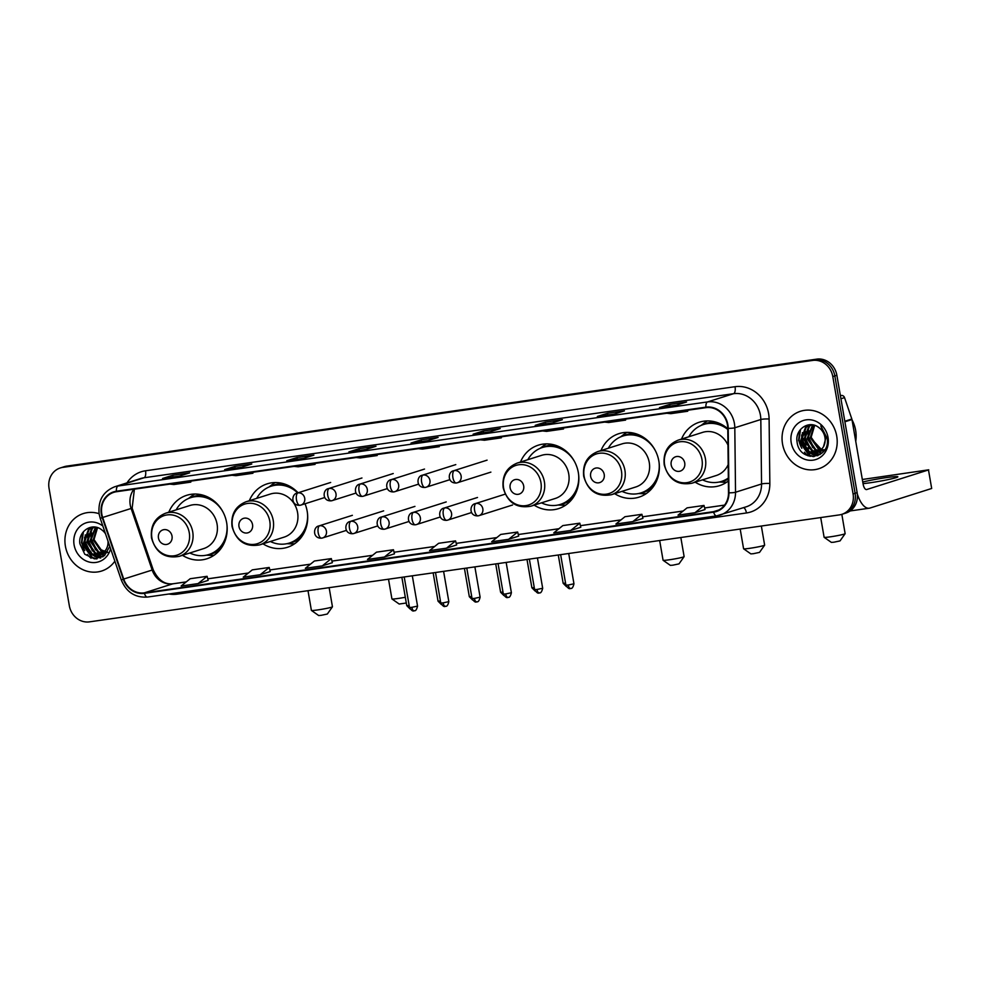 <?xml version="1.0" encoding="UTF-8"?>
<svg xmlns="http://www.w3.org/2000/svg" width="981" height="981" viewBox="0 0 981 981"><rect width="100%" height="100%" fill="white"/><g stroke="black" fill="none" stroke-linecap="round" stroke-linejoin="round"><path stroke-width="1.47" d="M695.198 482.186A33.305 30.153 -107.6 0 0 719.514 485.681A33.305 30.153 -107.6 0 0 728.368 480.96M614.67 493.676A33.305 30.153 -107.6 0 0 638.999 497.159A33.305 30.153 -107.6 0 0 658.864 461.156A33.305 30.153 -107.6 0 0 618.864 433.676A33.305 30.153 -107.6 0 0 600.997 450.549M534.155 505.154A33.305 30.153 -107.6 0 0 558.483 508.649A33.305 30.153 -107.6 0 0 578.336 472.634A33.305 30.153 -107.6 0 0 538.348 445.166A33.305 30.153 -107.6 0 0 520.482 462.039M263.006 543.83A33.305 30.153 -107.6 0 0 287.335 547.324A33.305 30.153 -107.6 0 0 307.188 511.309A33.305 30.153 -107.6 0 0 305.03 503.768M182.478 555.32A33.305 30.153 -107.6 0 0 206.807 558.802A33.305 30.153 -107.6 0 0 226.672 522.799A33.305 30.153 -107.6 0 0 186.672 495.319A33.305 30.153 -107.6 0 0 168.806 512.192M298.065 492.793A33.305 30.153 -107.6 0 0 267.188 483.841A33.305 30.153 -107.6 0 0 249.321 500.715M727.767 428.734A33.305 30.153 -107.6 0 0 699.379 422.198A33.305 30.153 -107.6 0 0 681.513 439.071M820.705 517.563L824.114 537.269A10.681 0.674 -9.8 0 0 824.138 537.318A10.681 0.674 -9.8 0 0 830.318 536.828A10.681 0.674 -9.8 0 0 845.144 533.689L841.833 514.338L845.904 513.051A18.847 17.069 -107.6 0 0 857.136 492.658L836.867 375.269A18.847 17.069 -107.6 0 0 816.719 359.144L66.855 466.098A18.847 17.069 -107.6 0 0 64.354 466.662L62.318 467.312A18.847 17.069 -107.6 0 1 64.82 466.735A18.847 17.069 -107.6 0 0 62.318 467.312L60.295 467.949A18.847 17.069 -107.6 0 0 49.05 488.342L69.332 605.731A18.847 17.069 -107.6 0 0 89.467 621.856L839.344 514.902A18.847 17.069 -107.6 0 0 841.833 514.338A18.847 17.069 -107.6 0 0 853.078 493.958L832.795 376.557A18.847 17.069 -107.6 0 0 812.66 360.432L62.784 467.385A18.847 17.069 -107.6 0 0 60.295 467.949M812.66 360.432L64.82 466.735L814.684 359.782A18.847 17.069 -107.6 0 1 834.831 375.907A18.847 17.069 -107.6 0 0 814.684 359.782L816.719 359.144M853.078 493.958L855.113 493.308L834.831 375.907L855.113 493.308A18.847 17.069 -107.6 0 1 843.868 513.688A18.847 17.069 -107.6 0 0 855.113 493.308L857.136 492.658M65.396 546.147A30.153 27.309 -107.6 0 0 101.619 571.028A30.153 27.309 -107.6 0 0 114.863 561.157A30.153 27.309 -107.6 0 1 101.619 571.028A30.153 27.309 -107.6 0 1 65.396 546.147A30.153 27.309 -107.6 0 1 83.385 513.541A30.153 27.309 -107.6 0 0 65.396 546.147M782.519 443.866A30.153 27.309 -107.6 0 0 818.743 468.746A30.153 27.309 -107.6 0 0 836.732 436.14A30.153 27.309 -107.6 0 0 800.508 411.26A30.153 27.309 -107.6 0 0 782.519 443.866A30.153 27.309 -107.6 0 0 818.743 468.746A30.153 27.309 -107.6 0 0 836.732 436.14A30.153 27.309 -107.6 0 0 800.508 411.26A30.153 27.309 -107.6 0 0 782.519 443.866M101.803 514.081A20.11 18.21 72.4 0 1 113.796 492.339A20.11 18.21 72.4 0 1 116.457 491.726L705.964 407.655A20.11 18.21 72.4 0 1 727.767 428.317L728.503 492.793A20.11 18.21 72.4 0 1 716.191 511.064A20.11 18.21 72.4 0 1 713.53 511.665L144.33 592.855A20.11 18.21 72.4 0 1 123.716 579.048L102.674 517.478A20.11 18.21 72.4 0 1 101.803 514.081M101.35 514.142A20.613 18.664 -107.6 0 0 102.245 517.625L123.287 579.195A20.613 18.664 -107.6 0 0 144.415 593.346L713.616 512.168A20.613 18.664 -107.6 0 0 728.957 492.818L728.221 428.341A20.613 18.664 -107.6 0 0 705.879 407.152L116.371 491.236A20.613 18.664 -107.6 0 0 101.35 514.142M676.4 405.214L686.565 401.989L669.618 404.405L659.453 407.63L676.4 405.214M669.913 406.122L669.618 404.405M614.29 414.068L624.443 410.843L607.509 413.259L597.343 416.484L614.29 414.068M607.803 414.975L607.509 413.259M552.168 422.934L562.334 419.709L545.399 422.124L535.234 425.349L552.168 422.934M545.694 423.841L545.399 422.124M490.059 431.787L500.224 428.562L483.277 430.978L473.124 434.203L490.059 431.787M483.584 432.695L483.277 430.978M179.498 476.079L189.664 472.854L172.717 475.27L162.552 478.495L179.498 476.079M173.012 476.999L172.717 475.27M241.608 467.226L251.774 464.001L234.827 466.416L224.674 469.641L241.608 467.226M235.133 468.133L234.827 466.416M303.718 458.36L313.883 455.135L296.949 457.551L286.783 460.776L303.718 458.36M297.243 459.28L296.949 457.551M365.839 449.506L375.993 446.281L359.058 448.697L348.893 451.922L365.839 449.506M359.353 450.414L359.058 448.697M427.949 440.641L438.115 437.428L421.168 439.844L411.002 443.056L427.949 440.641M421.462 441.56L421.168 439.844M99.093 513.701A30.153 27.309 -107.6 0 0 83.385 513.541A30.153 27.309 -107.6 0 1 99.093 513.701M570.746 530.439L580.801 527.251L579.783 523.167L562.836 525.583L553.799 532.855L570.746 530.439L579.783 523.167M632.855 521.585L642.923 518.397L641.893 514.302L624.946 516.717L615.921 524.001L632.855 521.585L641.893 514.302M694.965 512.72L705.032 509.531L704.002 505.448L687.068 507.864L678.03 515.135L694.965 512.72L704.002 505.448M384.405 557.024L394.472 553.824L393.442 549.74L376.496 552.156L367.47 559.44L384.405 557.024L393.442 549.74M322.295 565.878L332.351 562.689L331.333 558.594L314.386 561.009L305.349 568.293L322.295 565.878L331.333 558.594M260.186 574.731L270.241 571.543L269.211 567.459L252.276 569.875L243.239 577.159L260.186 574.731L269.211 567.459M198.064 583.597L207.101 576.313L190.167 578.729L181.129 586.013L198.064 583.597L208.119 580.384M508.636 539.305L518.691 536.104L517.661 532.021L500.727 534.437L491.689 541.72L508.636 539.305L517.661 532.021M446.514 548.158L456.68 544.933L455.552 540.887L438.617 543.302L429.58 550.574L446.514 548.158L455.552 540.887M418.323 448.673L422.345 449.09L439.28 446.674L439.181 445.705M435.257 446.257L439.28 446.674M356.201 457.538L360.223 457.955L377.17 455.54L377.072 454.559M373.148 455.123L377.17 455.54M294.092 466.392L298.114 466.809L315.06 464.393L314.962 463.412M311.038 463.976L315.06 464.393M231.982 475.258L236.004 475.675L252.939 473.259L252.853 472.278M248.916 472.842L252.939 473.259M169.872 484.111L173.895 484.528L190.829 482.112L190.731 481.131M186.807 481.696L190.829 482.112M480.432 439.819L484.455 440.236L501.389 437.82L501.303 436.839M497.367 437.403L501.389 437.82M542.542 430.953L546.564 431.382L563.511 428.967L563.413 427.986M559.489 428.538L563.511 428.967M604.652 422.1L608.674 422.517L625.62 420.101L625.522 419.12M621.598 419.684L625.62 420.101M666.773 413.246L670.796 413.663L687.73 411.247L687.632 410.266M683.708 410.831L687.73 411.247M207.101 576.313L208.131 580.409M107.444 552.254L106.439 552.328M105.997 552.328L104.636 552.229M104.17 552.156L101.141 551.187L93.22 539.832L97.119 527.508M107.579 552.058L106.794 552.07M106.353 552.058L104.967 551.898M104.501 551.8L101.95 550.93L94.017 539.575L97.56 527.643M106.966 552.597L104.918 553.161M104.501 553.235L103.213 553.345M102.772 553.358L97.916 552.205L89.982 540.85L95.488 527.153M106.561 552.72L105.31 552.977M104.881 553.039L103.569 553.1M103.128 553.076L98.725 551.947L90.792 540.605L95.88 527.214M103.741 553.615L101.693 554.191M101.276 554.253L94.691 553.235L86.757 541.88L91.589 528.71L94.188 527.005M103.324 553.738L102.085 554.007M101.656 554.057L95.5 552.977L87.567 541.622L92.398 528.452L94.47 527.03M108.756 543.278L106.377 549.053A14.2 12.863 -107.6 0 0 107.984 541.009M106.377 549.053L103.692 552.61L99.706 554.903L91.466 554.253L83.532 542.898L88.364 529.728L93.955 526.993M100.099 554.768L92.275 553.995L84.341 542.64L89.173 529.47L93.134 527.189M105.519 533.823A14.2 12.863 -107.6 0 0 101.583 529.74C91.944 521.953 77.891 531.579 79.89 543.768L84.783 554.253L94.544 558.888L104.354 555.749L109.811 546.38M108.033 552.511L99.596 549.176L94.311 541.071M102.858 526.024A20.478 18.553 -107.6 0 0 82.146 524.749A20.478 18.553 -107.6 0 0 74.102 544.909A20.478 18.553 -107.6 0 0 91.797 562.505A20.478 18.553 -107.6 0 0 110.595 548.673M97.021 558.863L92.373 557.502L81.877 542.751L83.422 531.714M100.81 557.895L92.692 554.755M90.914 553.259L85.102 541.733L85.273 534.915M103.005 556.742L98.358 555.234M98.125 555.111L95.93 553.738M94.139 552.229L88.327 540.703L88.498 533.897M104.759 555.405L101.619 554.228M101.35 554.081L99.155 552.708M97.377 551.212L91.552 539.685L91.724 532.867M96.163 558.925L91.981 557.637L81.472 542.885L82.637 532.732M100.479 558.03L95.206 556.607L91.515 554.277M89.136 551.911L84.697 541.855L84.562 537.232M102.76 556.901L97.855 555.307M97.536 555.136L94.752 553.259M92.361 550.881L87.922 540.838L87.787 536.215M104.55 555.589L101.251 554.375M100.761 554.118L97.977 552.229M95.586 549.863L91.147 539.808L91.012 535.185M82.159 544.32A25.138 22.759 -107.6 0 0 84.709 550.586M87.334 554.449A25.138 22.759 -107.6 0 0 91.074 558.201M332.436 606.81L327.323 614.032L321.216 615.32L318.666 615.528L311.431 610.44A10.681 0.674 -9.8 0 0 311.431 610.44A10.681 0.674 -9.8 0 0 317.599 609.949A10.681 0.674 -9.8 0 0 332.436 606.81A10.681 0.674 -9.8 0 0 332.449 606.761L329.15 587.668M172.018 536.092A7.541 6.83 -107.6 0 0 163.962 529.642A7.541 6.83 -107.6 0 0 158.456 538.017A7.541 6.83 -107.6 0 0 166.512 544.467A7.541 6.83 -107.6 0 0 172.018 536.092M179.229 556.35L203.582 548.624A22.624 20.478 -107.6 0 0 217.071 524.161A22.624 20.478 -107.6 0 0 189.897 505.497L165.544 513.222C154.949 517.576 150.277 525.816 151.515 537.956C155.795 552.72 165.041 558.863 179.229 556.35A22.624 20.478 -107.6 0 0 192.717 531.886A22.624 20.478 -107.6 0 0 165.544 513.222M222.957 511.91A29.847 27.027 -107.6 0 0 190.768 497.649A29.847 27.027 -107.6 0 0 176.139 509.862M212.301 499.685A29.847 27.027 -107.6 0 0 191.786 497.33L190.768 497.649M189.824 552.99A29.847 27.027 -107.6 0 0 208.818 554.547L209.824 554.216A29.847 27.027 -107.6 0 0 225.238 540.457M208.818 554.547A29.847 27.027 -107.6 0 0 226.893 524.332M214.116 555.221A32.667 29.589 72.4 0 1 210.326 555.332L206.378 555.185M188.413 498.532L191.553 496.128A32.667 29.589 72.4 0 1 194.704 494.044M406.306 603.008L399.193 604.038L391.946 598.95A10.681 0.674 -9.8 0 0 398.127 598.471A10.681 0.674 -9.8 0 0 405.312 597.27M252.534 524.602A7.541 6.83 -107.6 0 0 244.477 518.152A7.541 6.83 -107.6 0 0 238.984 526.539A7.541 6.83 -107.6 0 0 247.04 532.99A7.541 6.83 -107.6 0 0 252.534 524.602M259.744 544.86L284.098 537.134A22.624 20.478 -107.6 0 0 297.586 512.683A22.624 20.478 -107.6 0 0 270.425 494.019L246.072 501.745C235.477 506.098 230.793 514.338 232.031 526.466C236.323 541.242 245.557 547.373 259.744 544.86A22.624 20.478 -107.6 0 0 273.233 520.408A22.624 20.478 -107.6 0 0 246.072 501.745M297.697 492.916A29.847 27.027 -107.6 0 0 271.283 486.159A29.847 27.027 -107.6 0 0 256.666 498.385M292.829 488.207A29.847 27.027 -107.6 0 0 272.301 485.84L271.283 486.159M270.339 541.5A29.847 27.027 -107.6 0 0 289.334 543.057L290.351 542.738A29.847 27.027 -107.6 0 0 305.753 528.98M289.334 543.057A29.847 27.027 -107.6 0 0 307.421 512.842M388.513 579.207L391.922 598.913A10.681 0.674 -9.8 0 0 391.946 598.95M294.631 543.732A32.667 29.589 72.4 0 1 290.854 543.854L286.906 543.695M268.929 487.042L272.068 484.639A32.667 29.589 72.4 0 1 275.232 482.554M684.1 556.656L678.987 563.879L672.88 565.166L670.342 565.363L663.095 560.286A10.681 0.674 -9.8 0 0 669.275 559.795A10.681 0.674 -9.8 0 0 684.1 556.656A10.681 0.674 -9.8 0 0 684.125 556.607L680.826 537.514M523.682 485.926A7.541 6.83 -107.6 0 0 515.626 479.488A7.541 6.83 -107.6 0 0 510.132 487.864A7.541 6.83 -107.6 0 0 518.189 494.314A7.541 6.83 -107.6 0 0 523.682 485.926M530.893 506.196L555.246 498.471A22.624 20.478 -107.6 0 0 568.735 474.007A22.624 20.478 -107.6 0 0 541.573 455.343L517.22 463.069C506.625 467.422 501.941 475.662 503.179 487.79C507.471 502.566 516.705 508.698 530.893 506.196A22.624 20.478 -107.6 0 0 544.381 481.732A22.624 20.478 -107.6 0 0 517.22 463.069M574.633 461.757A29.847 27.027 -107.6 0 0 542.432 447.495A29.847 27.027 -107.6 0 0 527.815 459.709M563.977 449.531A29.847 27.027 -107.6 0 0 543.449 447.164L542.432 447.495M541.487 502.836A29.847 27.027 -107.6 0 0 560.482 504.381L561.5 504.062A29.847 27.027 -107.6 0 0 576.914 490.304M560.482 504.381A29.847 27.027 -107.6 0 0 578.569 474.166M659.661 540.531L663.07 560.237A10.681 0.674 -9.8 0 0 663.095 560.286M565.779 505.068A32.667 29.589 72.4 0 1 562.003 505.178L558.054 505.019M540.077 448.378L543.216 445.975A32.667 29.589 72.4 0 1 546.38 443.878M764.628 545.166L759.515 552.389L753.408 553.689L750.857 553.885L743.623 548.796A10.681 0.674 -9.8 0 0 749.791 548.305A10.681 0.674 -9.8 0 0 764.628 545.166A10.681 0.674 -9.8 0 0 764.64 545.117L761.342 526.037M604.21 474.448A7.541 6.83 -107.6 0 0 596.154 467.998A7.541 6.83 -107.6 0 0 590.648 476.386A7.541 6.83 -107.6 0 0 598.704 482.824A7.541 6.83 -107.6 0 0 604.21 474.448M611.421 494.706L635.774 486.981A22.624 20.478 -107.6 0 0 649.263 462.517A22.624 20.478 -107.6 0 0 622.089 443.866L597.736 451.591C587.141 455.932 582.469 464.172 583.707 476.312C587.987 491.089 597.233 497.22 611.421 494.706A22.624 20.478 -107.6 0 0 624.909 470.242A22.624 20.478 -107.6 0 0 597.736 451.591M655.149 450.279A29.847 27.027 -107.6 0 0 622.96 436.005A29.847 27.027 -107.6 0 0 608.33 448.219M644.492 438.041A29.847 27.027 -107.6 0 0 623.977 435.687L622.96 436.005M622.015 491.346A29.847 27.027 -107.6 0 0 640.998 492.903L642.015 492.585A29.847 27.027 -107.6 0 0 657.429 478.826M640.998 492.903A29.847 27.027 -107.6 0 0 659.085 462.689M740.189 529.053L743.586 548.759A10.681 0.674 -9.8 0 0 743.623 548.796M646.307 493.578A32.667 29.589 72.4 0 1 642.518 493.688L638.57 493.541M620.605 436.888L623.744 434.485A32.667 29.589 72.4 0 1 626.896 432.4M845.144 533.689A10.681 0.674 -9.8 0 0 845.156 533.639L840.03 540.911L833.924 542.199L831.385 542.395L824.138 537.318M684.726 462.958A7.541 6.83 -107.6 0 0 676.669 456.521A7.541 6.83 -107.6 0 0 671.176 464.896A7.541 6.83 -107.6 0 0 679.232 471.346A7.541 6.83 -107.6 0 0 684.726 462.958M727.951 445.067A22.624 20.478 -107.6 0 0 702.617 432.376L678.263 440.101C667.656 444.454 662.984 452.695 664.223 464.822C668.515 479.599 677.748 485.73 691.936 483.216A22.624 20.478 -107.6 0 0 705.425 458.765A22.624 20.478 -107.6 0 0 678.263 440.101M727.779 429.433A29.847 27.027 -107.6 0 0 703.475 424.528A29.847 27.027 -107.6 0 0 688.858 436.741M725.02 426.563A29.847 27.027 -107.6 0 0 704.493 424.197L703.475 424.528M702.531 479.856A29.847 27.027 -107.6 0 0 721.525 481.413L722.543 481.095A29.847 27.027 -107.6 0 0 728.331 478.385M721.525 481.413A29.847 27.027 -107.6 0 0 728.331 478.029M691.936 483.216L716.289 475.503A22.624 20.478 -107.6 0 0 728.172 464.614M726.823 482.1A32.667 29.589 72.4 0 1 723.046 482.211L719.085 482.051M701.121 425.398L704.26 423.007A32.667 29.589 72.4 0 1 707.424 420.91M863.047 483.645A20.11 1.275 -9.8 0 0 869.914 482.799A20.11 1.275 -9.8 0 0 897.86 476.803A20.11 1.275 -9.8 0 0 886.174 477.637A20.11 1.275 -9.8 0 0 862.765 482.027M799.282 442.039A25.138 22.759 -107.6 0 0 801.833 448.305M804.457 452.18A25.138 22.759 -107.6 0 0 808.197 455.92M840.398 395.748L841.306 395.453L840.374 395.588M857.333 494.068A25.138 10.546 81.9 0 0 869.227 508.219A25.138 10.546 81.9 0 0 869.939 508.06L931.68 488.477L928.48 469.936L866.738 489.519A6.278 2.636 -98.1 0 1 866.554 489.568A6.278 2.636 -98.1 0 1 863.133 484.148L851.974 419.537L844.899 421.781M928.48 469.936L931.68 488.477M928.749 469.813L862.324 479.488M841.306 395.453A3.139 2.845 72.4 0 1 844.531 397.612L851.839 419.01A3.139 2.845 72.4 0 1 851.974 419.537M855.739 441.327A31.417 28.449 -107.6 0 0 855.64 430.34A31.417 28.449 -107.6 0 0 852.023 419.856M824.567 449.972L823.55 450.046M823.108 450.046L821.747 449.948M821.281 449.874L818.264 448.906L810.331 437.551L814.242 425.227M824.69 449.776L823.917 449.789M823.476 449.776L822.09 449.617M821.624 449.519L819.074 448.648L811.14 437.293L814.684 425.374M824.077 450.316L822.041 450.88M821.624 450.953L820.324 451.064M819.883 451.076L815.039 449.923L807.105 438.581L812.611 424.871M823.672 450.438L822.434 450.696M822.004 450.757L820.692 450.819M820.239 450.806L815.849 449.678L807.915 438.323L813.004 424.932M820.852 451.334L818.816 451.91M818.399 451.983L811.814 450.953L803.88 439.598L808.712 426.428L811.299 424.724M820.447 451.456L819.196 451.726M818.779 451.775L812.624 450.696L804.69 439.341L809.521 426.171L811.581 424.748M823.488 446.772A14.2 12.863 -107.6 0 0 824.923 437.379A14.2 12.863 -107.6 0 0 818.706 427.458C809.067 419.672 795.002 429.298 797.013 441.487C798.939 463.363 830.649 459.476 827.216 438.433L820.803 425.913L825.977 437.379L823.488 446.772L820.815 450.328L816.817 452.621L808.589 451.971L800.655 440.616L805.487 427.446L811.079 424.712M817.222 452.486L809.386 451.726L801.465 440.371L806.284 427.189L810.257 424.92M821.551 449.605L811.422 438.789M791.213 442.627A20.478 18.553 -107.6 0 0 813.102 460.15A20.478 18.553 -107.6 0 0 828.025 437.379A20.478 18.553 -107.6 0 0 806.149 419.856A20.478 18.553 -107.6 0 0 791.213 442.627M814.144 456.582L809.497 455.233L798.988 440.469L800.533 429.445M817.933 455.613L809.816 452.474M808.037 450.978L802.213 439.451L802.397 432.633M820.116 454.461L815.481 452.952M815.236 452.83L813.041 451.456M811.262 449.948L805.438 438.421L805.622 431.615M821.87 453.136L818.73 451.947M818.461 451.812L816.266 450.426M814.488 448.93L808.675 437.403L808.847 430.585M813.274 456.643L809.092 455.356L798.583 440.604L799.748 430.451M817.59 455.748L812.317 454.338L808.638 451.996M806.259 449.629L801.808 439.574L801.673 434.963M819.883 454.62L814.978 453.026M814.647 452.854L811.863 450.978M809.484 448.599L805.045 438.556L804.898 433.933M821.673 453.308L818.375 452.094M817.884 451.836L815.088 449.96M812.709 447.581L808.27 437.526L808.123 432.915M66.855 466.098L62.784 467.385M836.867 375.269L832.795 376.557M133.894 489.237A20.11 18.21 -107.6 0 0 130.252 505.056A20.11 18.21 -107.6 0 0 131.123 508.452L152.165 570.022A20.11 18.21 -107.6 0 0 172.779 583.83L186.218 581.917M127.003 482.873A31.417 28.449 72.4 0 1 145.531 470.782L735.039 386.698A6.278 2.636 -98.1 0 1 733.567 393.688L144.06 477.759A25.138 22.759 -107.6 0 0 140.724 478.52L114.716 486.772A25.138 22.759 72.4 0 1 118.039 486.012A6.278 2.636 81.9 0 0 116.371 491.236M735.039 386.698A31.417 28.449 72.4 0 1 768.601 413.565A31.417 28.449 72.4 0 1 769.104 418.997L769.84 483.461A31.417 28.449 72.4 0 1 746.443 512.965L177.242 594.143A31.417 28.449 72.4 0 1 168.916 593.995M760.422 415.171A25.138 22.759 -107.6 0 0 733.567 393.688L707.546 401.928A25.138 22.759 72.4 0 1 734.806 427.765L735.529 492.241A25.138 22.759 72.4 0 1 720.152 515.086A25.138 22.759 72.4 0 1 716.817 515.834A6.278 2.636 81.9 0 1 716.633 515.883L746.161 506.834A25.138 22.759 -107.6 0 0 761.55 483.989L760.815 419.512A25.138 22.759 -107.6 0 0 760.422 415.171M114.716 486.772C102.968 491.591 97.793 500.739 99.179 514.216L100.234 518.36L102.245 517.625M147.628 597.024A6.278 2.636 -98.1 0 1 147.444 597.061A6.278 2.636 -98.1 0 1 144.415 593.346M713.616 512.168A6.278 2.636 81.9 0 0 716.633 515.883L147.444 597.061C135.071 597.858 126.353 592.144 121.276 579.93L123.287 579.195M728.957 492.818A6.278 0.846 -0.6 0 0 735.529 492.241L761.55 483.989A6.278 0.846 179.4 0 1 769.84 483.461M728.221 428.341A6.278 0.846 -0.6 0 0 734.806 427.765L760.815 419.512A6.278 0.846 179.4 0 1 769.104 418.997M705.879 407.152A6.278 2.636 -98.1 0 1 707.546 401.928L118.039 486.012L144.06 477.759A6.278 2.636 -98.1 0 0 145.531 470.782M176.96 592.855A6.278 2.636 -98.1 0 1 177.242 594.143M743.635 507.631A6.278 2.636 -98.1 0 1 746.443 512.965M713.53 511.665L718.717 510.022M102.674 517.478L132.153 508.146L153.195 569.728L123.716 579.048M144.33 592.855L172.779 583.83A11.306 4.746 -98.1 0 1 173.11 583.756A11.306 4.746 -98.1 0 1 173.441 583.732M207.739 578.839L248.328 573.051M310.486 564.161L269.836 569.961L310.437 564.198M331.958 561.12L372.559 555.332M434.706 546.442L394.068 552.242L434.669 546.478M456.19 543.4L496.778 537.613M558.937 528.722L518.299 534.522L558.888 528.759M580.409 525.693L621.01 519.893L580.409 525.657M642.53 516.828L683.119 511.04M704.64 507.974L724.542 505.129M189.259 532.695A20.785 18.811 -107.6 0 0 167.064 514.927A20.785 18.811 -107.6 0 0 151.92 538.017A20.785 18.811 -107.6 0 0 174.115 555.798A20.785 18.811 -107.6 0 0 189.259 532.695M208.009 554.78A30.129 27.284 -107.6 0 0 220.872 548.673M204.011 495.491A30.129 27.284 -107.6 0 0 189.971 497.919M269.787 521.205A20.785 18.811 -107.6 0 0 247.58 503.437A20.785 18.811 -107.6 0 0 232.436 526.539A20.785 18.811 -107.6 0 0 254.643 544.308A20.785 18.811 -107.6 0 0 269.787 521.205M288.524 543.302A30.129 27.284 -107.6 0 0 301.4 537.183M284.527 484.013A30.129 27.284 -107.6 0 0 270.486 486.429M540.936 482.542A20.785 18.811 -107.6 0 0 518.728 464.761A20.785 18.811 -107.6 0 0 503.584 487.864A20.785 18.811 -107.6 0 0 525.791 505.632A20.785 18.811 -107.6 0 0 540.936 482.542M559.673 504.626A30.129 27.284 -107.6 0 0 572.548 498.507M555.675 445.337A30.129 27.284 -107.6 0 0 541.635 447.765M621.451 471.052A20.785 18.811 -107.6 0 0 599.256 453.283A20.785 18.811 -107.6 0 0 584.112 476.374A20.785 18.811 -107.6 0 0 606.307 494.154A20.785 18.811 -107.6 0 0 621.451 471.052M640.201 493.149A30.129 27.284 -107.6 0 0 653.064 487.03M636.203 433.847A30.129 27.284 -107.6 0 0 622.162 436.275M701.979 459.574A20.785 18.811 -107.6 0 0 679.772 441.793A20.785 18.811 -107.6 0 0 664.628 464.896A20.785 18.811 -107.6 0 0 686.835 482.664A20.785 18.811 -107.6 0 0 701.979 459.574M807.768 431.566A10.681 9.675 72.4 0 1 805.266 434.276M720.716 481.659A30.129 27.284 -107.6 0 0 728.343 479.169M716.719 422.37A30.129 27.284 -107.6 0 0 702.678 424.785M297.966 492.903A6.278 5.69 -107.6 0 0 297.133 493.087C291.394 493.958 290.646 505.84 299.916 505.301A6.278 2.636 -98.1 0 1 296.495 499.881A6.278 2.636 81.9 0 1 297.966 492.903A6.278 5.69 -107.6 0 1 300.934 505.068L299.916 505.301A6.278 2.636 -98.1 0 0 300.1 505.264A6.278 5.69 -107.6 0 0 300.934 505.068L324.736 497.514M409.224 605.89A4.083 1.717 -98.1 0 1 409.138 605.461L406.759 605.633L410.058 608.956M329.248 488.44A6.278 5.69 -107.6 0 0 328.414 488.624C322.675 489.494 321.927 501.377 331.198 500.837A6.278 2.636 -98.1 0 1 327.777 495.43A6.278 2.636 81.9 0 1 329.248 488.44A6.278 5.69 -107.6 0 1 332.216 500.604L331.198 500.837A6.278 2.636 -98.1 0 0 331.382 500.8A6.278 5.69 -107.6 0 0 332.216 500.604L356.029 493.051M440.506 601.439A4.083 1.717 -98.1 0 1 440.42 600.997L438.041 601.169L441.34 604.492M360.53 483.976A6.278 5.69 -107.6 0 0 359.696 484.173C353.957 485.031 353.209 496.913 362.48 496.374A6.278 2.636 -98.1 0 1 359.058 490.966A6.278 2.636 81.9 0 1 360.53 483.976A6.278 5.69 -107.6 0 1 363.497 496.141L362.48 496.374A6.278 2.636 -98.1 0 0 362.663 496.337A6.278 5.69 -107.6 0 0 363.497 496.141L387.311 488.599M471.787 596.975A4.083 1.717 -98.1 0 1 471.702 596.534L469.323 596.706L472.621 600.029M391.811 479.513A6.278 5.69 -107.6 0 0 390.978 479.709C385.239 480.567 384.491 492.45 393.761 491.91A6.278 2.636 -98.1 0 1 390.34 486.502A6.278 2.636 81.9 0 1 391.811 479.513A6.278 5.69 -107.6 0 1 394.779 491.689L393.761 491.91A6.278 2.636 -98.1 0 0 393.945 491.873A6.278 5.69 -107.6 0 0 394.779 491.689L418.593 484.136M503.069 592.512A4.083 1.717 -98.1 0 1 502.983 592.07L500.604 592.242L503.903 595.565M423.093 475.049A6.278 5.69 -107.6 0 0 422.259 475.245C416.533 476.104 415.772 487.998 425.055 487.459A6.278 2.636 -98.1 0 1 421.622 482.039A6.278 2.636 81.9 0 1 423.093 475.049A6.278 5.69 -107.6 0 1 426.061 487.226L425.055 487.459A6.278 2.636 -98.1 0 0 425.227 487.41A6.278 5.69 -107.6 0 0 426.061 487.226L449.874 479.672M534.351 588.048A4.083 1.717 -98.1 0 1 534.265 587.607L531.886 587.778L535.185 591.102M454.375 470.598A6.278 5.69 -107.6 0 0 453.541 470.782C447.814 471.64 447.054 483.535 456.337 482.995A6.278 2.636 -98.1 0 1 452.903 477.575A6.278 2.636 81.9 0 1 454.375 470.598A6.278 5.69 -107.6 0 1 457.342 482.762L456.337 482.995A6.278 2.636 -98.1 0 0 456.508 482.946A6.278 5.69 -107.6 0 0 457.342 482.762L490.88 472.119M565.632 583.585A4.083 1.717 -98.1 0 1 565.547 583.143L563.168 583.315L566.466 586.638M411.873 607.325L409.494 607.484C413.05 613.088 414.24 610.145 414.105 610.844A4.083 1.717 -98.1 0 1 411.873 607.325L417.55 606.099L412.314 575.81M414.215 610.807A4.083 1.717 -98.1 0 1 414.105 610.844L414.497 610.758C413.933 610.194 415.993 612.622 417.55 606.099M319.671 525.767A6.278 5.69 -107.6 0 0 318.837 525.951C313.098 526.822 312.35 538.704 321.621 538.164A6.278 2.636 -98.1 0 1 318.2 532.757A6.278 2.636 81.9 0 1 319.671 525.767A6.278 5.69 -107.6 0 1 322.639 537.931L321.621 538.164A6.278 2.636 -98.1 0 0 321.805 538.128A6.278 5.69 -107.6 0 0 322.639 537.931L346.44 530.378M443.154 602.861L440.776 603.033C444.332 608.637 445.521 605.694 445.386 606.381A4.083 1.717 -98.1 0 1 443.154 602.861L448.832 601.635L443.596 571.347M445.497 606.344A4.083 1.717 -98.1 0 1 445.386 606.381L445.779 606.295C445.215 605.731 447.275 608.159 448.832 601.635M350.953 521.303A6.278 5.69 -107.6 0 0 350.119 521.5C344.38 522.358 343.632 534.24 352.902 533.701A6.278 2.636 -98.1 0 1 349.481 528.293A6.278 2.636 81.9 0 1 350.953 521.303A6.278 5.69 -107.6 0 1 353.92 533.468L352.902 533.701A6.278 2.636 -98.1 0 0 353.086 533.664A6.278 5.69 -107.6 0 0 353.92 533.468L377.722 525.926M474.436 598.398L472.057 598.569C475.613 604.173 476.803 601.23 476.668 601.917A4.083 1.717 -98.1 0 1 474.436 598.398L480.114 597.171L474.878 566.883M476.778 601.893A4.083 1.717 -98.1 0 1 476.668 601.917L477.06 601.844C476.496 601.267 478.556 603.707 480.114 597.171M382.234 516.84A6.278 5.69 -107.6 0 0 381.401 517.036C375.662 517.894 374.914 529.777 384.184 529.237A6.278 2.636 -98.1 0 1 380.763 523.829A6.278 2.636 81.9 0 1 382.234 516.84A6.278 5.69 -107.6 0 1 385.202 529.017L384.184 529.237A6.278 2.636 -98.1 0 0 384.368 529.2A6.278 5.69 -107.6 0 0 385.202 529.017L409.003 521.463M505.718 593.934L503.339 594.106C506.895 599.71 508.084 596.767 507.95 597.454A4.083 1.717 -98.1 0 1 505.718 593.934L511.395 592.72L506.159 562.432M508.06 597.429A4.083 1.717 -98.1 0 1 507.95 597.454L508.342 597.38C507.778 596.804 509.838 599.244 511.395 592.72M413.516 512.376A6.278 5.69 -107.6 0 0 412.682 512.572C406.943 513.431 406.195 525.326 415.466 524.786A6.278 2.636 -98.1 0 1 412.045 519.366A6.278 2.636 81.9 0 1 413.516 512.376A6.278 5.69 -107.6 0 1 416.484 524.553L415.466 524.786A6.278 2.636 -98.1 0 0 415.65 524.737A6.278 5.69 -107.6 0 0 416.484 524.553L440.285 516.999M536.999 589.471L534.62 589.642C538.177 595.246 539.366 592.303 539.231 592.99A4.083 1.717 -98.1 0 1 536.999 589.471L542.677 588.257L537.441 557.968M539.342 592.965A4.083 1.717 -98.1 0 1 539.231 592.99L539.624 592.916C539.06 592.34 541.12 594.78 542.677 588.257M444.798 507.925A6.278 5.69 -107.6 0 0 443.964 508.109C438.225 508.967 437.477 520.862 446.747 520.322A6.278 2.636 -98.1 0 1 443.326 514.902A6.278 2.636 81.9 0 1 444.798 507.925A6.278 5.69 -107.6 0 1 447.765 520.089L446.747 520.322A6.278 2.636 -98.1 0 0 446.931 520.273A6.278 5.69 -107.6 0 0 447.765 520.089L471.579 512.536M568.281 585.007L565.914 585.179C569.458 590.783 570.648 587.84 570.513 588.526A4.083 1.717 -98.1 0 1 568.281 585.007L573.959 583.793L568.722 553.505M570.623 588.502A4.083 1.717 -98.1 0 1 570.513 588.526L570.905 588.453C570.341 587.877 572.401 590.317 573.959 583.793M476.079 503.461A6.278 5.69 -107.6 0 0 475.245 503.645C469.507 504.516 468.759 516.398 478.029 515.859A6.278 2.636 -98.1 0 1 474.608 510.439A6.278 2.636 81.9 0 1 476.079 503.461A6.278 5.69 -107.6 0 1 479.047 515.626L478.029 515.859A6.278 2.636 -98.1 0 0 478.213 515.822A6.278 5.69 -107.6 0 0 479.047 515.626L512.585 504.994M844.8 421.241L851.839 419.01M844.531 397.612L840.925 398.764M100.234 518.36L121.276 579.93M153.195 569.728C158.125 580.127 164.759 584.799 173.11 583.756L186.255 581.88M207.727 578.815L248.377 573.014M331.958 561.095L372.596 555.295M456.177 543.376L496.827 537.588M642.518 516.803L683.156 511.003M704.628 507.95L724.567 505.105M132.153 508.146L134.397 489.176M428.023 440.628L411.149 443.032M365.901 449.482L349.04 451.885M303.791 458.335L286.93 460.751M241.682 467.201L224.808 469.605M179.572 476.055L162.699 478.47M490.132 431.763L473.259 434.166M552.242 422.909L535.381 425.313M614.351 414.043L597.49 416.447M676.473 405.19L659.6 407.593M100.503 554.645L99.706 554.903M307.997 590.685L311.394 610.403M810.085 456.41L809.926 455.711M809.852 455.392L809.104 452.364M808.835 451.444L807.706 447.9M806.578 444.969L805.438 442.456M803.88 439.623L802.017 436.999M330.671 482.456L297.133 493.087M406.759 605.633L401.867 577.306M361.952 477.992L328.414 488.624M438.041 601.169L433.148 572.843M393.234 473.529L359.696 484.173M469.323 596.706L464.43 568.379M424.515 469.065L390.978 479.709M500.604 592.242L495.712 563.916M455.797 464.602L422.259 475.245M531.886 587.778L526.993 559.452M487.079 460.15L453.541 470.782M563.168 583.315L558.275 554.988M352.375 515.319L318.837 525.951M409.494 607.484L404.221 576.963M383.657 510.856L350.119 521.5M440.776 603.033L435.503 572.499M414.938 506.392L381.401 517.036M472.057 598.569L466.784 568.036M446.22 501.929L412.682 512.572M503.339 594.106L498.066 563.585M477.502 497.477L443.964 508.109M534.62 589.642L529.36 559.121M505.215 494.142L475.245 503.645M565.914 585.179L560.642 554.657M869.227 508.219L850.147 510.942M817.627 452.364L816.817 452.621"/></g></svg>
